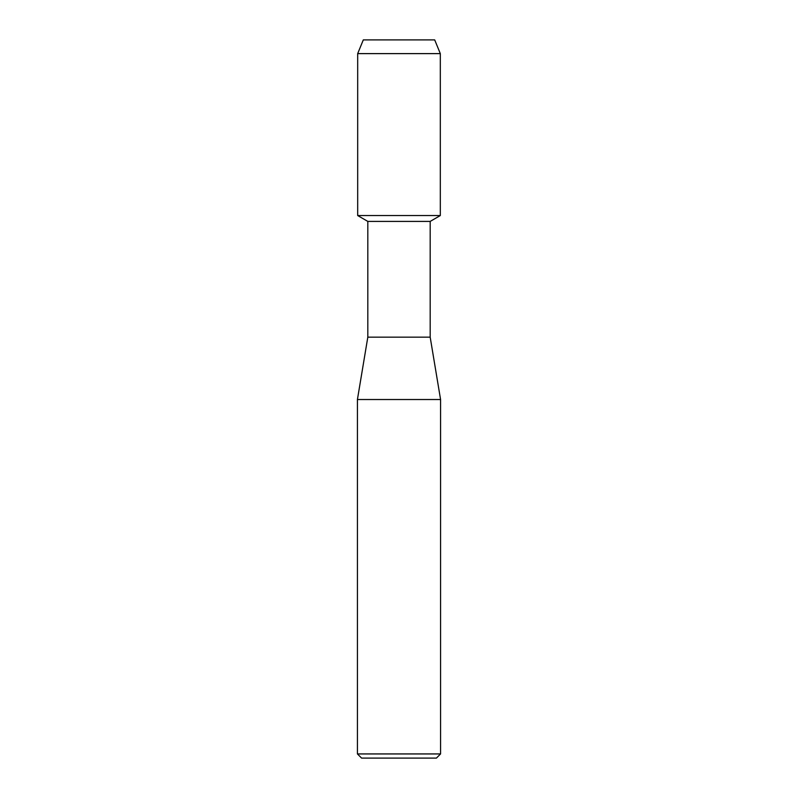 <?xml version="1.0" encoding="UTF-8"?>
<svg xmlns="http://www.w3.org/2000/svg" width="798" height="798" viewBox="0 0 798 798"><rect width="100%" height="100%" fill="white"/><g stroke="black" fill="none" stroke-linecap="round" stroke-linejoin="round"><path stroke-width="1.2" d="M434.701 39.9L363.299 39.9L434.701 39.9L440.316 53.616L440.316 215.55L399 215.55L440.316 215.55L430.182 221.405L430.182 337.155L440.576 399.519L440.576 753.94L357.424 753.94L361.584 758.1L436.416 758.1L440.576 753.94M430.182 337.155L367.818 337.155L367.818 221.405L430.182 221.405M367.818 337.155L357.424 399.519L440.576 399.519M363.299 39.9L357.684 53.616L357.684 215.55L399 215.55L357.684 215.55L367.818 221.405M357.684 53.616L440.316 53.616M357.424 399.519L357.424 753.94"/></g></svg>
